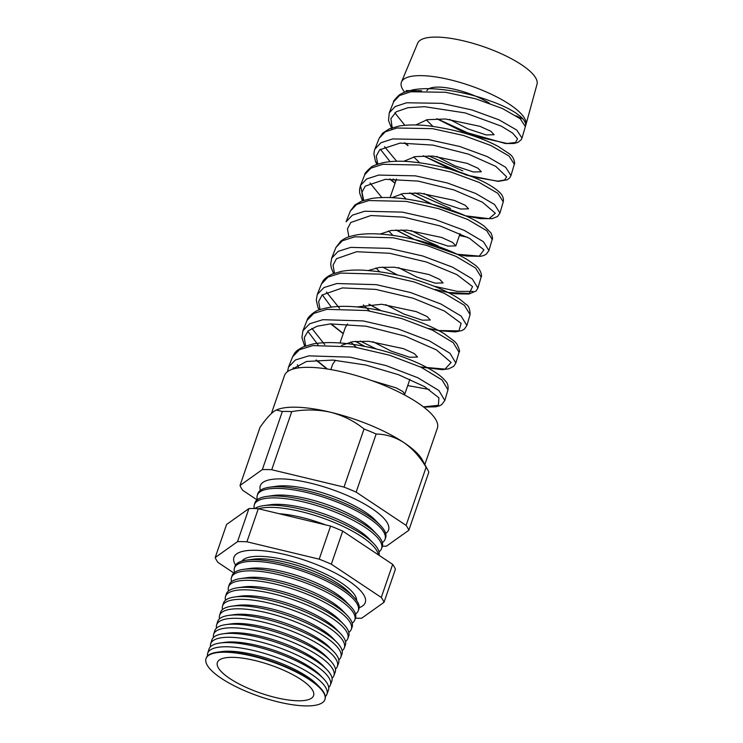 <?xml version="1.0" encoding="UTF-8"?>
<svg xmlns="http://www.w3.org/2000/svg" width="743" height="743" viewBox="0 0 743 743"><rect width="100%" height="100%" fill="white"/><g stroke="black" fill="none" stroke-linecap="round" stroke-linejoin="round"><path stroke-width="1.11" d="M241.977 561.076A60.87 17.795 19 0 1 243.388 559.655A60.87 17.795 19 0 1 286.324 560.138A60.87 17.795 19 0 1 356.399 598.561A60.87 17.795 19 0 1 356.631 600.558M235.577 565.144A69.461 20.312 19 0 1 234.026 557.083A69.461 20.312 19 0 1 285.386 554.622A69.461 20.312 19 0 1 365.361 602.304A69.461 20.312 19 0 1 359.175 607.7M525.366 126.626L520.221 118.731L502.463 108.534L475.761 98.828L445.596 92.281L410.898 91.76L399.53 95.522L393.641 101.791L389.258 112.843L395.183 106.546L406.635 102.775L441.611 103.333L471.972 109.955L498.934 119.79L516.812 130.099L521.995 138.087L525.366 126.626C525.431 125.808 527.279 122.669 520.611 116.54L515.726 112.899C510.627 109.565 503.958 106.249 495.73 102.952L485.198 99.116C468.684 93.609 452.115 90.219 435.509 88.946C427.002 88.38 419.498 88.668 412.997 89.801L403.43 92.587L399.316 94.89C394.895 99.209 393.001 101.512 393.641 101.791M379.199 138.235L382.691 133.108L389.341 128.827L399.335 126.004C407.731 124.638 417.566 124.592 428.86 125.864C455.998 129.561 479.012 136.359 497.912 146.26L509.559 153.959C514.667 157.46 515.075 164.547 514.314 164.222L509.057 156.049L490.835 145.489L463.381 135.44L432.482 128.65L396.892 128.019L385.227 131.836L379.199 138.235L374.871 149.148M376.877 164.417L375.494 161.602L373.905 153.931L374.388 150.588L374.862 149.167L380.936 142.74L392.685 138.922L428.535 139.6L459.713 146.482L487.315 156.624L505.686 167.305L510.97 175.571L509.633 177.976L507.246 179.787L498.181 181.385L466.149 174.995L423.194 155.826M364.767 174.67C364.46 173.704 366.54 171.252 370.998 167.324C371.909 166.116 376.134 164.528 383.676 162.559C390.242 161.315 397.876 160.934 406.579 161.435C429.148 163.154 450.834 168.178 471.647 176.49C483.972 181.496 492.888 186.428 498.404 191.295C502.352 194.527 503.968 198.037 503.252 201.827L497.866 193.347L479.207 182.453L451.103 172.07L419.358 165.03L382.868 164.287L370.924 168.15L364.767 174.67L360.476 185.499M363.736 200.331L360.466 185.499L366.68 178.952L378.707 175.079L415.458 175.859L447.379 182.982L475.752 193.486L494.55 204.501L499.946 213.065L503.252 201.827M350.325 211.105L354.94 204.929L361.952 200.972L371.574 198.483C380.778 197.09 391.589 197.183 404.025 198.752C421.94 201.167 439.039 205.439 455.329 211.588C467.969 216.408 477.619 221.284 484.278 226.216L491.114 233.126C492.544 237.073 492.906 239.172 492.2 239.422L486.721 230.683L467.57 219.408L438.741 208.69L406.245 201.399L368.872 200.545L356.631 204.464L350.325 211.105L346.089 221.795M346.08 221.823L352.423 215.154L364.739 211.235L402.381 212.126L435.147 219.51L464.143 230.33L483.405 241.698L488.931 250.549L486.238 254.227L483.888 255.462L480.702 256.307L466.845 256.075L457.604 254.44M481.139 277.028L475.529 267.982L455.988 256.391L426.463 245.329L393.131 237.769L354.857 236.813L342.337 240.778L335.892 247.54L331.684 258.155L338.167 251.366L350.761 247.382L389.304 248.385L422.813 256.01L452.571 267.183L472.26 278.894L477.907 288.033L481.139 277.028C482.393 275.987 480.563 268.743 474.879 264.917L466.855 259.372C459.991 255.276 451.382 251.329 441.045 247.503C424.058 241.28 406.486 237.045 388.329 234.807C376.255 233.413 365.77 233.432 356.872 234.862C345.476 237.175 344.018 238.949 340.796 241.113L335.892 247.54M472.994 291.423L457.447 291.395L434.088 286.204M321.45 283.975C323.168 280.835 323.326 278.588 332.084 274.139L341.13 271.436C347.26 270.266 354.337 269.839 362.343 270.146C387.159 271.641 411.446 277.139 435.184 286.649C445.559 290.866 453.824 295.12 459.982 299.401L465.982 304.305C468.712 305.8 470.078 309.246 470.087 314.623L464.375 305.299L444.323 293.336L414.074 281.931L380.017 274.148L340.842 273.071L328.034 277.102L321.45 283.975L317.289 294.479L323.92 287.569L336.811 283.538L376.227 284.653L410.563 292.538L440.943 304.026L461.134 316.1L466.883 325.518L464.375 329.13L461.914 330.551L455.505 331.907L438.909 330.7M459.025 352.228L453.184 342.597L432.695 330.301L401.796 318.571L366.903 310.518L326.827 309.339L313.741 313.416L307.017 320.409L302.903 330.802L309.664 323.781L322.834 319.694L363.16 320.92L398.22 329.028L429.38 340.879L449.998 353.296L455.858 363.011L459.025 352.228C460.131 351.903 459.388 349.117 456.796 343.879L454.623 341.436L443.98 333.561C427.559 323.864 405.975 316.109 379.227 310.295C353.9 305.178 333.941 305.02 319.351 309.822C315.775 310.481 307.463 316.787 307.017 320.409M447.973 389.824L442.029 379.924L421.049 367.246L389.443 355.182L353.789 346.897L312.831 345.597L299.448 349.73L292.584 356.844L288.507 367.126L295.408 359.983L308.865 355.851L350.083 357.179L385.998 365.565L417.77 377.723L438.844 390.484L444.834 400.496L447.973 389.824C448.456 386.193 447.704 383.36 445.716 381.326L443.32 378.633C439.763 375.178 434.581 371.602 427.754 367.934C406.913 356.51 370.627 345.337 341.474 343.108C330.421 342.198 320.846 342.504 312.766 344.018L303.711 346.684C295.473 350.845 295.064 352.228 292.584 356.844M394.83 112.815L404.824 125.307M462.852 170.89L428.6 155.835M392.648 127.592L391.245 125.372M380.323 149.222L390.094 161.649M450.509 208.458L414.91 192.864M395.815 180.911L393.223 178.97M378.196 163.962L376.859 161.835M438.166 246.017L401.229 229.893M322.295 294.832L331.257 307.045M376.237 348.959L360.29 341.065M307.788 331.239L318.143 344.966M293.29 367.646L293.829 368.825M449.469 119.363L467.793 128.845L486.201 134.938L494.095 134.724L490.798 131.232L479.959 126.338L445.466 119.001L427.151 119.688L415.811 124.973M436.717 156.411L455.032 165.893L473.44 171.986L481.334 171.782L478.046 168.289L467.18 163.376L432.705 156.049L415.17 156.597L403.765 161.305M432.872 126.356L426.296 119.864M423.956 193.468L442.271 202.95L460.679 209.043L468.582 208.839L465.276 205.328L454.437 200.434L419.944 193.106L403.235 193.514L391.84 197.666M419.544 162.698L413.712 156.884M411.195 230.525L429.519 240.008L447.927 246.1L455.821 245.887L452.524 242.394L441.676 237.491L407.183 230.154L391.301 230.451L380.017 234.064M406.226 199.04L401.118 193.895M390.066 197.592L396.521 178.998M398.434 267.573L416.758 277.055L435.157 283.148L443.06 282.944L439.763 279.442L428.915 274.538L394.431 267.211L379.413 267.396L368.324 270.489M392.917 235.382L388.533 230.915M385.682 304.63L403.997 314.113L422.405 320.205L430.299 319.992L427.002 316.49L416.164 311.596L381.67 304.268L356.751 306.961M379.636 271.734L375.949 267.935M372.921 341.678L391.236 351.16L409.644 357.253L417.547 357.049L414.25 353.557L403.403 348.653L368.909 341.316L352.86 341.631L341.557 345.337M369.577 310.955L363.373 304.955M356.241 347.287L350.789 341.975M340.006 342.997L345.393 327.329L347.566 323.967M330.849 369.587L332.697 364.209L335.511 360.262M404.053 394.709L404.786 394.106L402.836 391.496L395.945 387.8L371.305 380.444M404.61 92.095A65.802 19.234 19 0 1 401.489 81.981L417.687 43.178A63.118 18.454 19 0 1 464.319 41.051A63.118 18.454 19 0 1 537.022 84.265L525.895 124.815A65.802 19.234 19 0 1 525.552 125.734M401.489 81.981A65.802 19.234 19 0 1 450.1 79.77A65.802 19.234 19 0 1 525.895 124.815M426.891 90.702A38.942 11.386 19 0 1 455.598 89.55A38.942 11.386 19 0 1 489.591 103.323M325.49 524.855A60.285 17.628 -161 0 0 301.259 517.332A60.285 17.628 -161 0 0 279.229 513.738M378.354 554.835A67.019 19.597 -161 0 0 301.017 511.583A67.019 19.597 -161 0 0 258.545 508.769M254.83 508.565A67.084 19.615 19 0 1 263.7 505.639A67.084 19.615 19 0 1 301.751 509.382A67.084 19.615 19 0 1 373.645 543.495A67.084 19.615 19 0 1 379.032 555.281M373.645 543.495L369.048 538.749A60.285 17.628 -161 0 0 304.435 508.091A60.285 17.628 -161 0 0 270.238 504.729L263.7 505.639M378.995 551.826A67.288 19.671 -161 0 0 381.54 548.678A67.288 19.671 -161 0 0 304.184 502.11A67.288 19.671 -161 0 0 254.292 504.859A67.288 19.671 -161 0 0 254.264 508.546M382.339 542.641A67.557 19.755 -161 0 0 385.023 539.39L385.626 537.783A67.604 19.764 -161 0 0 380.36 525.375L375.41 520.267A60.285 17.628 -161 0 0 310.806 489.609A60.285 17.628 -161 0 0 276.61 486.247L269.56 487.222A67.604 19.764 -161 0 0 257.775 493.761L257.264 495.395A67.557 19.755 -161 0 0 257.375 499.621M385.673 533.465A67.836 19.829 -161 0 0 372.215 508.76A67.836 19.829 -161 0 0 310.537 483.154A67.836 19.829 -161 0 0 260.394 490.324M380.36 525.375A67.604 19.764 -161 0 0 307.908 491.002A67.604 19.764 -161 0 0 269.56 487.222M385.023 539.39A67.557 19.755 -161 0 0 307.361 492.637A67.557 19.755 -161 0 0 257.264 495.395M376.998 534.44L372.234 529.508A60.285 17.628 -161 0 0 307.621 498.85A60.285 17.628 -161 0 0 273.424 495.488L266.635 496.435A67.344 19.689 19 0 1 304.834 500.188A67.344 19.689 19 0 1 376.998 534.44A67.344 19.689 19 0 1 382.246 546.792L381.54 548.678M320.14 687.721L316.973 684.442A58.205 17.015 -161 0 0 254.598 654.852A58.205 17.015 -161 0 0 221.581 651.602L217.077 652.233A62.886 18.389 19 0 1 252.741 655.735A62.886 18.389 19 0 1 320.14 687.721A62.886 18.389 19 0 1 325.025 699.256A62.886 18.389 19 0 1 324.951 699.469M325.341 696.59A63.034 18.426 -161 0 0 326.874 694.343A63.034 18.426 -161 0 0 254.422 650.719A63.034 18.426 -161 0 0 207.687 653.301A63.034 18.426 -161 0 0 207.511 656.013M323.502 678.656L320.149 675.201A58.205 17.015 -161 0 0 257.775 645.611A58.205 17.015 -161 0 0 224.767 642.361L220.002 643.02A63.146 18.464 19 0 1 255.824 646.549A63.146 18.464 19 0 1 323.502 678.656A63.146 18.464 19 0 1 328.406 690.247L326.874 694.343M328.712 687.414A63.304 18.51 -161 0 0 330.356 685.055A63.304 18.51 -161 0 0 257.598 641.246A63.304 18.51 -161 0 0 210.659 643.837A63.304 18.51 -161 0 0 210.501 646.716M326.855 669.601L323.335 665.96A58.205 17.015 -161 0 0 260.96 636.361A58.205 17.015 -161 0 0 227.952 633.12L222.928 633.816A63.415 18.538 19 0 1 258.898 637.355A63.415 18.538 19 0 1 326.855 669.601A63.415 18.538 19 0 1 331.796 681.238L330.356 685.055M332.075 678.248A63.573 18.584 -161 0 0 333.848 675.768A63.573 18.584 -161 0 0 260.765 631.773A63.573 18.584 -161 0 0 213.631 634.373A63.573 18.584 -161 0 0 213.501 637.42M330.217 660.546L326.521 656.719A58.205 17.015 -161 0 0 264.146 627.12A58.205 17.015 -161 0 0 231.129 623.879L225.863 624.612A63.675 18.621 19 0 1 261.973 628.16A63.675 18.621 19 0 1 330.217 660.546A63.675 18.621 19 0 1 335.177 672.229L333.848 675.768M335.427 669.071A63.842 18.668 -161 0 0 337.331 666.48A63.842 18.668 -161 0 0 263.941 622.3A63.842 18.668 -161 0 0 216.603 624.909A63.842 18.668 -161 0 0 216.501 628.123M333.579 651.481L329.697 647.478A58.205 17.015 -161 0 0 267.322 617.879A58.205 17.015 -161 0 0 234.314 614.628L228.788 615.399A63.944 18.696 19 0 1 265.056 618.975A63.944 18.696 19 0 1 333.579 651.481A63.944 18.696 19 0 1 338.557 663.22L337.331 666.48M338.78 659.895A64.121 18.742 -161 0 0 340.814 657.193A64.121 18.742 -161 0 0 267.118 612.826A64.121 18.742 -161 0 0 219.575 615.445A64.121 18.742 -161 0 0 219.51 618.826M336.941 642.426L332.883 638.237A58.205 17.015 -161 0 0 270.508 608.638A58.205 17.015 -161 0 0 237.491 605.387L231.714 606.195A64.204 18.77 19 0 1 268.13 609.78A64.204 18.77 19 0 1 336.941 642.426A64.204 18.77 19 0 1 341.938 654.212L340.814 657.193M342.133 650.719A64.39 18.826 -161 0 0 344.297 647.905A64.39 18.826 -161 0 0 270.285 603.353A64.39 18.826 -161 0 0 222.547 605.982A64.39 18.826 -161 0 0 222.519 609.529M340.303 633.37L336.068 628.996A58.205 17.015 -161 0 0 273.693 599.397A58.205 17.015 -161 0 0 240.676 596.146L234.649 596.991A64.465 18.844 19 0 1 271.214 600.585A64.465 18.844 19 0 1 340.303 633.37A64.465 18.844 19 0 1 345.319 645.203L344.297 647.905M345.486 641.543A64.66 18.9 -161 0 0 347.78 638.618A64.66 18.9 -161 0 0 273.461 593.871A64.66 18.9 -161 0 0 225.51 596.518A64.66 18.9 -161 0 0 225.528 600.242M343.656 624.306L339.245 619.755A58.205 17.015 -161 0 0 276.87 590.156A58.205 17.015 -161 0 0 243.862 586.905L237.574 587.778A64.734 18.928 19 0 1 274.288 591.391A64.734 18.928 19 0 1 343.656 624.306A64.734 18.928 19 0 1 348.699 636.194L347.78 638.618M348.829 632.367A64.929 18.984 -161 0 0 351.272 629.33A64.929 18.984 -161 0 0 276.628 584.397A64.929 18.984 -161 0 0 228.482 587.054A64.929 18.984 -161 0 0 228.547 590.945M347.018 615.25L342.43 610.505A58.205 17.015 -161 0 0 280.055 580.915A58.205 17.015 -161 0 0 247.038 577.664L240.5 578.574A64.994 19.002 19 0 1 277.371 582.206A64.994 19.002 19 0 1 347.018 615.25A64.994 19.002 19 0 1 352.08 627.176L351.272 629.33M352.173 623.182A65.198 19.067 -161 0 0 354.755 620.052A65.198 19.067 -161 0 0 279.805 574.924A65.198 19.067 -161 0 0 231.454 577.59A65.198 19.067 -161 0 0 231.556 581.658M350.38 606.195L345.606 601.263A58.205 17.015 -161 0 0 283.241 571.673A58.205 17.015 -161 0 0 250.224 568.423L243.435 569.37A65.254 19.077 19 0 1 280.445 573.011A65.254 19.077 19 0 1 350.38 606.195A65.254 19.077 19 0 1 355.46 618.167L354.755 620.052M355.507 614.006A65.477 19.142 -161 0 0 358.237 610.765A65.477 19.142 -161 0 0 282.981 565.451A65.477 19.142 -161 0 0 234.426 568.126A65.477 19.142 -161 0 0 234.584 572.37M358.237 610.765L358.841 609.158A65.523 19.16 -161 0 0 353.742 597.131L348.792 592.022A58.205 17.015 -161 0 0 286.417 562.432A58.205 17.015 -161 0 0 253.409 559.182L246.36 560.157A65.523 19.16 -161 0 0 234.937 566.5L234.426 568.126M353.742 597.131A65.523 19.16 -161 0 0 283.52 563.816A65.523 19.16 -161 0 0 246.36 560.157M255.053 660.536A50.877 14.869 -161 0 0 217.495 662.18A50.877 14.869 -161 0 0 275.894 697.603A50.877 14.869 -161 0 0 313.676 695.29A50.877 14.869 -161 0 0 255.053 660.536M278.346 701.968A62.876 18.38 -161 0 0 324.877 699.674A62.876 18.38 -161 0 0 252.601 656.162A62.876 18.38 -161 0 0 205.978 658.735A62.876 18.38 -161 0 0 278.346 701.968M271.427 413.47L284.495 375.531A80.838 23.637 19 0 1 344.371 372.401A80.838 23.637 19 0 1 437.367 428.172L424.847 464.533M382.431 546.189A89.736 26.237 -161 0 0 386.499 546.142L408.836 530.261L428.841 472.139A89.736 26.237 -161 0 0 427.829 469.985L422.33 459.936A80.838 23.637 -161 0 0 403.895 442.596A80.838 23.637 -161 0 0 330.654 412.263C317.995 409.477 305.02 409.263 291.739 411.622A89.736 26.237 -161 0 0 282.349 411.473L276.257 410.043L273.963 411.371C270.015 414.343 265.372 419.665 260.022 427.355L240.017 485.476A89.736 26.237 -161 0 0 242.757 490.352L257.059 499.872M355.451 618.195A89.736 26.237 -161 0 0 361.692 618.204L384.02 602.313A89.736 26.237 -161 0 0 381.28 597.446L331.322 564.188A89.736 26.237 -161 0 0 319.202 559.163L246.917 541.796A89.736 26.237 -161 0 0 237.528 541.647L215.201 557.538A89.736 26.237 -161 0 0 217.94 562.405L233.822 572.983M408.836 530.261A89.736 26.237 -161 0 0 406.096 525.385L356.138 492.126A89.736 26.237 -161 0 0 344.009 487.102L271.724 469.734A89.736 26.237 -161 0 0 262.344 469.585L282.349 411.473M262.344 469.585L240.017 485.476M271.724 469.734L291.739 411.622M344.009 487.102L364.024 428.99C354.29 421.105 343.164 415.523 330.654 412.263A80.838 23.637 -161 0 0 276.777 409.82L276.257 410.043M356.138 492.126L376.153 434.014A89.736 26.237 -161 0 0 364.024 428.99M406.096 525.385L426.101 467.263C419.953 456.88 412.551 448.661 403.895 442.596C395.174 437.06 385.923 434.2 376.153 434.014M427.829 469.985A89.736 26.237 -161 0 0 426.101 467.263M207.687 653.301L208.997 649.131A63.146 18.464 19 0 1 220.002 643.02M210.659 643.837L211.876 639.946A63.415 18.538 19 0 1 222.928 633.816M213.631 634.373L214.764 630.77A63.675 18.621 19 0 1 225.863 624.612M216.603 624.909L217.643 621.585A63.944 18.696 19 0 1 228.788 615.399M219.575 615.445L220.522 612.408A64.204 18.77 19 0 1 231.714 606.195M222.547 605.982L223.411 603.223A64.465 18.844 19 0 1 234.649 596.991M225.51 596.518L226.29 594.038A64.734 18.928 19 0 1 237.574 587.778M228.482 587.054L229.178 584.862A64.994 19.002 19 0 1 240.5 578.574M231.454 577.59L232.057 575.676A65.254 19.077 19 0 1 243.435 569.37M206.052 658.53A62.886 18.389 19 0 1 206.108 658.317A62.886 18.389 19 0 1 217.077 652.233M254.292 504.859L254.895 502.946A67.344 19.689 19 0 1 266.635 496.435M215.201 557.538L226.596 524.456L248.924 508.565A89.736 26.237 19 0 1 258.304 508.714L330.589 526.081A89.736 26.237 19 0 1 342.718 531.106L392.666 564.364A89.736 26.237 19 0 1 395.406 569.24L384.02 602.313M381.28 597.446L392.666 564.364M331.322 564.188L342.718 531.106M319.202 559.163L330.589 526.081M246.917 541.796L258.304 508.714M237.528 541.647L248.924 508.565M522.134 118.666L516.134 115.815M405.947 91.593L406.254 90.59L406.607 91.37M421.55 90.739L406.254 90.59M437.033 118.741L475.353 136.331L507.107 143.473L515.577 142.48L517.518 138.802L512.624 133.071L501.395 126.18L465.322 112.955L424.55 106.676L407.926 107.707L396.288 111.775L390.874 118.639L392.174 127.74M404.879 142.842L408.037 145.414M423.417 155.816L451.242 169.497M451.92 169.766L471.954 176.685M472.604 176.871L497.847 181.162L504.636 179.992L506.633 176.853L495.822 166.386L468.499 154.163L433.011 145.108L400.068 143.102L379.664 149.798L376.246 156.169L377.75 164.11M390.112 179.035L395.072 183.066M409.82 192.901L432.073 204.223M432.528 204.427L465.267 215.739M465.703 215.841L489.015 218.683L495.349 213.25L482.421 202.198L453.917 189.92L418.04 181.078L385.32 179.332L365.222 186.149L361.841 192.53L363.327 200.471M396.233 229.996L414.473 239.497M414.854 239.673L456.889 254.199M457.261 254.282L479.309 256.112L483.962 249.852L469.548 238.345L439.995 225.909L403.672 217.142L370.915 215.535L350.807 222.473L347.436 228.89L348.894 236.841M382.654 267.099L397.579 275.021M435.444 289.454L447.797 292.417M448.14 292.482L469.223 293.504L472.557 286.584L456.889 274.631L426.482 262.038L389.657 253.261L356.631 251.728L336.458 258.731L333.04 265.195L334.471 273.21M369.095 304.203L381.103 310.685M428.655 328.452L438.286 330.486M438.611 330.542L458.895 330.867L461.134 323.344L444.398 311.02L413.108 298.203L375.735 289.399L342.449 287.912L322.091 295.017L318.645 301.519L320.038 309.571M331.146 323.855L343.266 333.514M355.553 341.325L364.924 346.452M420.38 366.931L445.048 369.113L451.112 362.454L436.447 349.907L405.167 336.17L366.085 326.214L330.394 323.902L317.131 326.223L308.224 330.839L304.296 337.536L305.614 345.941M316.434 360.067L327.375 369.02M423.473 406.904L438.407 405.269L438.909 397.83L424.717 386.694L398.573 374.732L365.797 365.017L332.892 360.076L306.45 361.479L291.73 369.475M298.853 367.85L297.349 364.72M429.231 389.462L407.721 385.58M324.747 344.631L311.865 328.369M339.57 308.345L326.391 292.018M467.514 237.249L459.397 235.512M381.874 197.554L369.977 182.982M396.688 161.259L384.512 146.64M514.314 164.222L510.989 175.515M492.2 239.422L488.95 250.484M470.087 314.623L466.901 325.453M460.047 233.618L455.821 245.887M409.885 379.292L404.786 394.096M287.513 371.639L288.507 367.126M436.8 118.75L461.273 131.009L505.491 143.529L513.85 143.483L517.936 142.405L521.261 139.684L521.995 138.087M389.258 112.852L388.515 120.515L391.951 129.124M404.498 142.851L407.963 145.637M389.722 179.044L394.997 183.27M409.597 192.911L431.609 204.102M466.112 216.027L480.545 218.665L492.126 218.637L497.531 216.501L499.946 213.065M360.466 185.499L359.556 189.372L359.668 193.05L362.435 200.786M396.01 230.005L414.065 239.404M448.447 292.64L455.896 293.819L468.935 294.024L476.087 291.015L477.907 288.033M331.684 258.155L330.709 264.202L331.322 268.047L333.57 273.535M368.89 304.221L380.741 310.611M317.289 294.479L316.286 300.07L317.883 307.268L319.137 309.905M330.728 323.883L343.21 333.681M355.349 341.343L364.572 346.377M420.742 367.098L442.15 369.661L448.642 368.853L453.732 366.327L455.858 363.011M302.903 330.802L301.937 337.526L304.704 346.284M316.007 360.104L326.966 368.955M423.696 407.08L435.89 406.82L439.169 405.938L441.583 404.731L444.834 400.496"/></g></svg>
